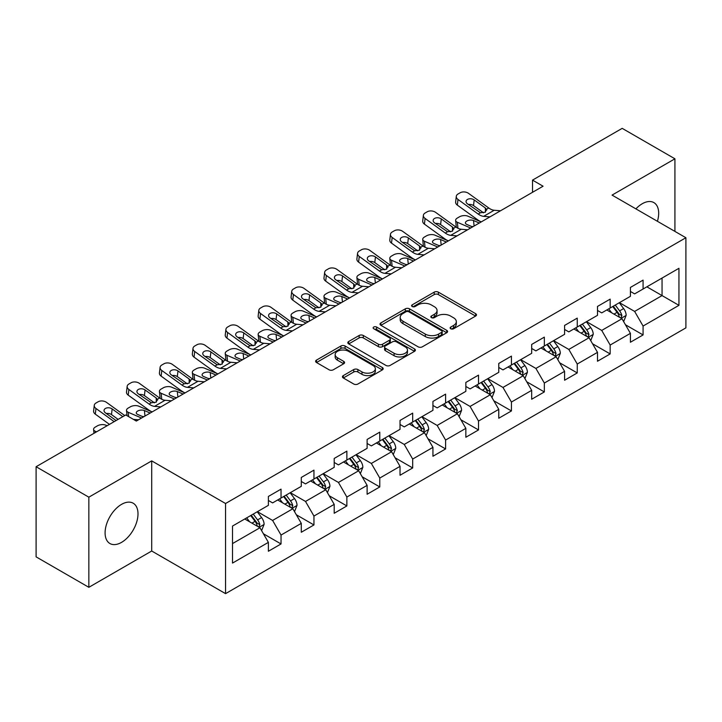 <?xml version="1.0" encoding="UTF-8"?>
<svg xmlns="http://www.w3.org/2000/svg" width="722" height="722" viewBox="0 0 722 722"><rect width="100%" height="100%" fill="white"/><g stroke="black" fill="none" stroke-linecap="round" stroke-linejoin="round"><path stroke-width="1.08" d="M450.727 328.754A2.049 1.182 0 0 0 453.624 328.754L475.627 316.055A2.933 1.688 0 0 0 476.484 314.855A2.933 1.688 0 0 0 475.627 313.664L438.353 292.139A2.933 1.688 0 0 0 434.211 292.139L412.208 304.846A2.049 1.182 0 0 0 411.603 305.686A2.049 1.182 0 0 0 412.208 306.516A2.049 1.182 0 0 0 415.105 306.516L417.948 304.874A9.368 5.415 0 0 1 431.205 304.874L434.31 306.67A9.368 5.415 0 0 1 437.054 310.496A9.368 5.415 0 0 1 434.31 314.323L431.467 315.965A2.049 1.182 0 0 0 430.863 316.805A2.049 1.182 0 0 0 431.467 317.635A2.049 1.182 0 0 0 434.364 317.635L437.207 315.992A9.368 5.415 0 0 1 450.465 315.992L453.569 317.788A9.368 5.415 0 0 1 456.313 321.615A9.368 5.415 0 0 1 453.569 325.442L450.727 327.084A2.049 1.182 0 0 0 450.122 327.923A2.049 1.182 0 0 0 450.727 328.754L450.727 327.084M121.549 542.366A23.275 13.438 120 0 0 136.747 521.862A23.275 13.438 120 0 0 133.182 503.207A23.275 13.438 120 0 0 121.549 504.362A23.275 13.438 120 0 0 106.342 524.876A23.275 13.438 120 0 0 109.906 543.522A23.275 13.438 120 0 0 121.549 542.366M657.417 221.293A23.275 13.438 120 0 0 653.861 202.593A23.275 13.438 120 0 0 642.228 203.748A23.275 13.438 120 0 0 635.901 208.866M343.302 375.593A2.933 1.688 0 0 0 342.436 376.794A2.933 1.688 0 0 0 343.302 377.985L353.753 384.023A2.933 1.688 0 0 0 357.895 384.023L382.335 369.917A2.933 1.688 0 0 0 383.192 368.716A2.933 1.688 0 0 0 382.335 367.525L345.062 346A2.933 1.688 0 0 0 340.919 346L316.48 360.107A2.933 1.688 0 0 0 315.622 361.307A2.933 1.688 0 0 0 316.48 362.498L329.115 369.799A2.933 1.688 0 0 0 333.257 369.799L343.708 363.762A2.933 1.688 0 0 0 344.565 362.561A2.933 1.688 0 0 0 343.708 361.37L337.445 357.751A7.834 4.522 0 0 1 335.152 354.547A7.834 4.522 0 0 1 339.99 350.369A7.834 4.522 0 0 1 348.527 351.352L373.066 365.522A7.834 4.522 0 0 1 375.359 368.716A7.834 4.522 0 0 1 370.521 372.895A7.834 4.522 0 0 1 361.984 371.92L357.895 369.556A2.933 1.688 0 0 0 353.753 369.556L343.302 375.593L343.302 377.985M151.71 460.88L88.842 497.178L36.1 466.728L36.1 556.861L88.842 587.311L151.71 551.012L225.553 593.646L225.553 503.514L151.71 460.88L151.71 551.012M674.926 231.401L674.926 158.804L612.057 195.102L685.9 237.737L225.553 503.514M674.926 158.804L622.183 128.354L532.52 180.121L532.52 192.296M36.1 466.728L125.763 414.96L136.314 421.052L543.07 186.213L532.52 180.121M418.155 346.84A2.933 1.688 0 0 0 422.298 346.84L446.738 332.734A2.933 1.688 0 0 0 447.595 331.533A2.933 1.688 0 0 0 446.738 330.342L409.464 308.817A2.933 1.688 0 0 0 405.322 308.817L380.882 322.924A2.933 1.688 0 0 0 380.025 324.124A2.933 1.688 0 0 0 380.882 325.315L418.155 346.84M374.556 329.196A2.049 1.182 0 0 1 376.64 329.485L414.5 351.343L390.097 365.431A2.933 1.688 0 0 1 385.954 365.431L348.681 343.907L348.681 341.515A2.933 1.688 0 0 0 347.823 342.715A2.933 1.688 0 0 0 348.681 343.907M348.681 341.515L359.141 335.477A2.933 1.688 0 0 1 363.283 335.477L378.4 344.213A2.933 1.688 0 0 0 382.543 344.213L389.474 340.206A2.933 1.688 0 0 0 390.331 339.006A2.933 1.688 0 0 0 389.474 337.815L373.743 328.727A2.049 1.182 0 0 1 373.139 327.887A2.049 1.182 0 0 1 374.402 326.795A2.049 1.182 0 0 1 376.64 327.057L414.536 348.934A2.933 1.688 0 0 1 415.394 350.125A2.933 1.688 0 0 1 414.536 351.325L414.536 348.934M225.553 593.646L685.9 327.869L685.9 237.737M263.422 533.784L281.038 543.955L281.038 535.056L301.291 523.369L301.291 532.258L313.953 524.948L313.953 516.059L334.205 504.362L334.205 513.261L346.867 505.951L346.867 497.052L367.119 485.364L367.119 494.254L379.781 486.944L379.781 478.054L400.033 466.358L400.033 475.257L412.686 467.946L412.686 459.057L432.938 447.36L432.938 456.25L445.6 448.94L445.6 440.05L465.852 428.363L465.852 437.252L478.515 429.942L478.515 421.052L498.767 409.356L498.767 418.246L511.429 410.944L511.429 402.046L531.681 390.358L531.681 399.248L544.334 391.938L544.334 383.048L564.586 371.352L564.586 380.241L577.248 372.94L577.248 364.041L597.5 352.354L597.5 361.244L610.162 353.933L610.162 345.044L630.414 333.347L630.414 342.246L643.076 334.936L643.076 326.046L678.942 305.334L678.942 268.304L662.056 278.051L662.056 295.587L678.942 305.334M281.038 543.955L268.385 551.256L268.385 542.366L232.52 563.079L232.52 526.049L268.385 505.337L268.385 496.447L281.038 489.137L281.038 498.027L301.291 486.339L301.291 477.441L313.953 470.139L313.953 479.029L334.205 467.333L334.205 458.443L346.867 451.133L346.867 460.031L367.119 448.335L367.119 439.445L379.781 432.135L379.781 441.025L400.033 429.328L400.033 420.439L412.686 413.128L412.686 422.027L432.938 410.331L432.938 401.441L445.6 394.131L445.6 403.02L465.852 391.333L465.852 382.434L478.515 375.133L478.515 384.023L498.767 372.326L498.767 363.437L511.429 356.127L511.429 365.016L531.681 353.329L531.681 344.43L544.334 337.129L544.334 346.018L564.586 334.322L564.586 325.432L577.248 318.122L577.248 327.012L597.5 315.324L597.5 306.435L610.162 299.125L610.162 308.014L630.414 296.318L630.414 287.428L643.076 280.118L643.076 289.017L678.942 268.304M277.663 499.976L292.852 508.748L272.6 520.445L257.411 511.672M268.385 500.463L272.6 502.9L281.038 498.027M272.6 520.445L281.038 535.056M292.852 508.748L301.291 523.369M310.577 480.978L325.766 489.751L305.514 501.438L290.325 492.675M301.291 481.466L305.514 483.902L313.953 479.029M305.514 501.438L313.953 516.059M325.766 489.751L334.205 504.362M343.492 461.972L358.681 470.744L338.428 482.44L323.239 473.668M334.205 462.459L338.428 464.896L346.867 460.031M338.428 482.44L346.867 497.052M358.681 470.744L367.119 485.364M376.397 442.974L391.595 451.746L371.334 463.434L356.145 454.67M367.119 443.461L371.334 445.898L379.781 441.025M371.334 463.434L379.781 478.054M391.595 451.746L400.033 466.358M409.311 423.976L424.5 432.74L404.248 444.436L389.059 435.664M400.033 424.464L404.248 426.901L412.686 422.027M404.248 444.436L412.686 459.057M424.5 432.74L432.938 447.36M442.225 404.97L457.414 413.742L437.162 425.438L421.973 416.666M432.938 405.457L437.162 407.894L445.6 403.02M437.162 425.438L445.6 440.05M457.414 413.742L465.852 428.363M475.139 385.972L490.328 394.744L470.076 406.432L454.887 397.66M465.852 386.46L470.076 388.896L478.515 384.023M470.076 406.432L478.515 421.052M490.328 394.744L498.767 409.356M508.044 366.966L523.242 375.738L502.981 387.434L487.792 378.662M498.767 367.453L502.981 369.89L511.429 365.016M502.981 387.434L511.429 402.046M523.242 375.738L531.681 390.358M540.958 347.968L556.148 356.74L535.895 368.428L520.706 359.664M531.681 348.455L535.895 350.892L544.334 346.018M535.895 368.428L544.334 383.048M556.148 356.74L564.586 371.352M573.873 328.961L589.062 337.734L568.81 349.43L553.621 340.658M564.586 329.449L568.81 331.885L577.248 327.012M568.81 349.43L577.248 364.041M589.062 337.734L597.5 352.354M606.787 309.964L621.976 318.736L601.724 330.423L586.535 321.66M597.5 310.451L601.724 312.888L610.162 308.014M601.724 330.423L610.162 345.044M621.976 318.736L630.414 333.347M646.867 286.824L662.056 295.587L634.629 311.426L619.44 302.653M630.414 291.453L634.629 293.881L643.076 289.017M634.629 311.426L643.076 326.046M88.842 497.178L88.842 587.311M232.52 543.585L259.947 527.755L244.749 518.983M259.947 527.755L268.385 542.366M625.46 324.765L643.076 334.936M592.545 343.762L610.162 353.933M559.631 362.769L577.248 372.94M526.717 381.767L544.334 391.938M493.812 400.773L511.429 410.944M460.898 419.771L478.515 429.942M427.984 438.768L445.6 448.94M395.069 457.775L412.686 467.946M362.164 476.773L379.781 486.944M329.25 495.779L346.867 505.951M296.336 514.777L313.953 524.948M451.539 329.042L453.569 327.878A9.368 5.415 0 0 0 456.313 324.052L456.313 321.615M437.054 310.496L437.054 312.933A9.368 5.415 0 0 1 434.31 316.759L432.279 317.924M475.59 316.074L438.353 294.576A2.933 1.688 0 0 0 434.211 294.576L413.029 306.805M446.701 332.752L409.464 311.254A2.933 1.688 0 0 0 405.322 311.254L380.927 325.342M441.557 332.373A2.049 1.182 0 0 0 442.162 331.533A2.049 1.182 0 0 0 441.557 330.703L408.842 311.805A2.049 1.182 0 0 0 405.945 311.805L402.939 313.547A9.368 5.415 0 0 0 400.196 317.364A9.368 5.415 0 0 0 402.939 321.191L425.303 334.106A9.368 5.415 0 0 0 438.561 334.106L441.557 332.373L441.557 334.809A2.049 1.182 0 0 0 442.162 333.97L442.162 331.533M400.196 317.364L400.196 319.801A9.368 5.415 0 0 0 402.939 323.627L402.939 321.191M441.557 334.809L438.561 336.542A9.368 5.415 0 0 1 425.303 336.542L402.939 323.627M348.717 343.934L359.141 337.914L359.141 335.477M390.331 339.006L390.331 341.443A2.933 1.688 0 0 1 389.474 342.643L382.543 346.641A2.933 1.688 0 0 1 378.4 346.641L363.283 337.914A2.933 1.688 0 0 0 359.141 337.914M394.086 353.266A7.834 4.522 0 0 0 402.623 354.249A7.834 4.522 0 0 0 407.461 350.071A7.834 4.522 0 0 0 405.168 346.867L396.522 341.876A2.933 1.688 0 0 0 392.38 341.876L385.44 345.883A2.933 1.688 0 0 0 384.582 347.083A2.933 1.688 0 0 0 385.44 348.275L394.086 353.266L394.086 355.702A7.834 4.522 0 0 0 402.623 356.686A7.834 4.522 0 0 0 407.461 352.507L407.461 350.071M384.582 347.083L384.582 349.511A2.933 1.688 0 0 0 385.44 350.712L385.44 348.275M394.086 355.702L385.44 350.712M375.359 368.716L375.359 371.153A7.834 4.522 0 0 1 370.521 375.332A7.834 4.522 0 0 1 361.984 374.357L357.895 371.992A2.933 1.688 0 0 0 353.753 371.992L343.338 378.003M335.152 354.547L335.152 356.984A7.834 4.522 0 0 0 337.445 360.188L337.445 357.751M343.672 363.78L337.445 360.188M382.299 369.935L345.062 348.437A2.933 1.688 0 0 0 340.919 348.437L316.516 362.525M623.646 321.624L626.154 315.297A7.906 4.567 -120 0 0 623.627 308.565L619.277 302.753M481.213 221.925L467.892 216.176A5.966 2.987 -5.9 0 0 459.481 216.808L457.369 218.026A5.966 2.987 -5.9 0 0 455.627 220.445A5.966 2.987 -5.9 0 0 457.342 222.268L457.956 228.269M611.678 312.788L608.727 308.845M470.663 228.017L457.342 222.268M620.749 318.023L621.886 315.631A7.906 4.567 -120 0 0 619.62 310.884L615.261 305.063M613.285 306.209L618.113 312.662A4.025 2.328 60 0 1 618.844 313.88L621.886 315.631M479.309 223.017L473.524 220.526A4.774 2.392 174.1 0 0 466.8 221.031A4.774 2.392 174.1 0 0 465.401 222.963A4.774 2.392 174.1 0 0 466.773 224.425L472.558 226.916M456.439 227.394A5.966 2.987 174.1 0 1 456.286 226.87L455.627 220.445M473.081 226.618A4.774 2.392 -5.9 0 0 471.52 226.473M612.734 306.525L617.084 312.346A7.906 4.567 60 0 1 619.35 317.093M489.94 216.88L483.659 216.347A14.918 8.61 60 0 1 478.199 214.073L458.001 199.462L457.342 205.12A5.966 3.854 -173.3 0 1 455.636 201.998L456.295 196.33A5.966 3.854 6.7 0 0 458.001 199.462M481.24 221.907A22.373 12.924 60 0 1 477.54 219.732L457.342 205.12M500.49 210.788L494.209 210.255A14.918 8.61 60 0 1 488.749 207.981L468.551 193.37A5.966 3.854 6.7 0 0 460.14 192.783L458.037 194.001A5.966 3.854 6.7 0 0 456.295 196.33M485.464 212.078L485.301 207.954L486.484 209.29L485.31 212.169L480.473 212.764L467.432 203.812A4.774 3.078 -173.3 0 1 466.069 201.312A4.774 3.078 -173.3 0 1 467.459 199.443A4.774 3.078 -173.3 0 1 474.183 199.913L473.524 205.58L483.55 212.828M473.524 205.58A4.774 3.078 6.7 0 0 468.425 204.525M485.301 207.954L474.183 199.913M488.749 207.981L486.484 209.29L486.709 210.156M590.731 340.622L593.24 334.304A7.906 4.567 -120 0 0 590.713 327.571L586.363 321.75M457.035 235.886L450.745 235.345A14.918 8.61 60 0 1 445.293 233.071L425.087 218.459L424.428 224.127L444.626 238.738A22.373 12.924 60 0 0 448.335 240.904L434.978 235.182A5.966 2.987 -5.9 0 0 426.567 235.805L424.464 237.024A5.966 2.987 -5.9 0 0 422.713 239.442A5.966 2.987 -5.9 0 0 424.428 241.265L425.041 247.267M578.773 331.795L575.813 327.842M437.749 247.014L424.428 241.265M587.843 337.03L588.971 334.638A7.906 4.567 -120 0 0 586.706 329.882L582.356 324.07M580.371 325.216L585.199 331.66A4.025 2.328 60 0 1 585.939 332.887L588.971 334.638M446.395 242.023L440.61 239.523A4.774 2.392 174.1 0 0 433.886 240.029A4.774 2.392 174.1 0 0 432.487 241.96A4.774 2.392 174.1 0 0 433.859 243.422L439.644 245.922M423.525 246.401A5.966 2.987 174.1 0 1 423.372 245.868L422.713 239.442M440.176 245.615A4.774 2.392 -5.9 0 0 438.615 245.471M579.82 325.532L584.179 331.344A7.906 4.567 60 0 1 586.435 336.1M557.817 359.628L560.326 353.302A7.906 4.567 -120 0 0 557.808 346.569L553.449 340.757M415.385 259.929L402.064 254.18A5.966 2.987 -5.9 0 0 393.661 254.812L391.55 256.03A5.966 2.987 -5.9 0 0 389.799 258.449A5.966 2.987 -5.9 0 0 391.514 260.272L392.136 266.274M545.859 350.793L542.899 346.849M404.834 266.021L391.514 260.272M554.929 356.027L556.057 353.636A7.906 4.567 -120 0 0 553.792 348.879L549.442 343.067M547.457 344.213L552.294 350.666A4.025 2.328 60 0 1 553.025 351.885L556.057 353.636M413.489 261.021L407.704 258.53A4.774 2.392 174.1 0 0 400.981 259.036A4.774 2.392 174.1 0 0 399.573 260.967A4.774 2.392 174.1 0 0 400.954 262.429L406.739 264.92M390.62 265.398A5.966 2.987 174.1 0 1 390.458 264.866L389.799 258.449M407.262 264.622A4.774 2.392 -5.9 0 0 405.701 264.478M546.906 344.529L551.265 350.341A7.906 4.567 60 0 1 553.53 355.098M467.576 229.795L461.295 229.253A14.918 8.61 60 0 1 455.844 226.988L435.637 212.376A5.966 3.854 6.7 0 0 427.234 211.781L425.123 212.999A5.966 3.854 6.7 0 0 423.381 215.337A5.966 3.854 6.7 0 0 425.087 218.459M452.559 231.076L452.387 226.952L453.569 228.296L452.405 231.175L447.568 231.762L434.527 222.818A4.774 3.078 -173.3 0 1 433.155 220.309A4.774 3.078 -173.3 0 1 434.554 218.441A4.774 3.078 -173.3 0 1 441.277 218.919L440.61 224.578L450.636 231.825M440.61 224.578A4.774 3.078 6.7 0 0 435.51 223.531M424.428 224.127A5.966 3.854 -173.3 0 1 422.722 220.995L423.381 215.337M452.387 226.952L441.277 218.919M455.844 226.988L453.569 228.296L453.795 229.154M424.121 254.884L417.83 254.343A14.918 8.61 60 0 1 412.379 252.077L392.181 237.466L391.514 243.124A5.966 3.854 -173.3 0 1 389.808 239.993L390.467 234.334A5.966 3.854 6.7 0 0 392.181 237.466M415.421 259.911A22.373 12.924 60 0 1 411.72 257.736L391.514 243.124M434.671 248.792L428.381 248.26A14.918 8.61 60 0 1 422.93 245.985L402.723 231.374A5.966 3.854 6.7 0 0 394.32 230.778L392.208 231.997A5.966 3.854 6.7 0 0 390.467 234.334M419.644 250.083L419.473 245.958L420.655 247.294L419.491 250.173L414.654 250.76L401.613 241.816A4.774 3.078 -173.3 0 1 400.241 239.316A4.774 3.078 -173.3 0 1 401.64 237.448A4.774 3.078 -173.3 0 1 408.363 237.917L407.704 243.585L417.722 250.832M407.704 243.585A4.774 3.078 6.7 0 0 402.596 242.529M419.473 245.958L408.363 237.917M422.93 245.985L420.655 247.294L420.89 248.16M524.903 378.626L527.412 372.299A7.906 4.567 -120 0 0 524.894 365.567L520.535 359.755M382.47 278.927L369.15 273.178A5.966 2.987 -5.9 0 0 360.747 273.809L358.635 275.028A5.966 2.987 -5.9 0 0 356.885 277.447A5.966 2.987 -5.9 0 0 358.599 279.27L359.222 285.271M512.945 369.799L509.985 365.846M371.929 285.019L358.599 279.27M522.015 375.034L523.143 372.642A7.906 4.567 -120 0 0 520.887 367.886L516.528 362.074M514.551 363.211L519.38 369.664A4.025 2.328 60 0 1 520.111 370.891L523.143 372.642M380.575 280.028L374.79 277.528A4.774 2.392 174.1 0 0 368.067 278.033A4.774 2.392 174.1 0 0 366.668 279.965A4.774 2.392 174.1 0 0 368.039 281.427L373.825 283.927M357.706 284.405A5.966 2.987 174.1 0 1 357.552 283.872L356.885 277.447M374.348 283.62A4.774 2.392 -5.9 0 0 372.787 283.475M514.001 363.536L518.351 369.348A7.906 4.567 60 0 1 520.616 374.104M491.998 397.623L494.507 391.306A7.906 4.567 -120 0 0 491.98 384.573L487.63 378.761M358.292 292.888L352.011 292.347A14.918 8.61 60 0 1 346.551 290.082L326.353 275.47L325.694 281.129L345.892 295.74A22.373 12.924 60 0 0 349.592 297.915L336.244 292.184A5.966 2.987 -5.9 0 0 327.833 292.816L325.721 294.034A5.966 2.987 -5.9 0 0 323.979 296.444A5.966 2.987 -5.9 0 0 325.694 298.276L326.308 304.278M480.031 388.797L477.08 384.853M339.015 304.025L325.694 298.276M489.101 394.031L490.238 391.64A7.906 4.567 -120 0 0 487.973 386.884L483.614 381.072M481.637 382.218L486.466 388.662A4.025 2.328 60 0 1 487.197 389.889L490.238 391.64M347.661 299.025L341.876 296.534A4.774 2.392 174.1 0 0 335.152 297.031A4.774 2.392 174.1 0 0 333.754 298.971A4.774 2.392 174.1 0 0 335.125 300.424L340.91 302.924M324.792 303.402A5.966 2.987 174.1 0 1 324.638 302.87L323.979 296.444M341.434 302.626A4.774 2.392 -5.9 0 0 339.872 302.473M481.087 382.534L485.437 388.346A7.906 4.567 60 0 1 487.702 393.102M459.084 416.63L461.593 410.304A7.906 4.567 -120 0 0 459.066 403.571L454.716 397.759M316.651 316.931L303.33 311.182A5.966 2.987 -5.9 0 0 294.919 311.814L292.816 313.032A5.966 2.987 -5.9 0 0 291.065 315.451A5.966 2.987 -5.9 0 0 292.78 317.274L293.394 323.275M447.126 407.804L444.165 403.851M306.101 323.023L292.78 317.274M456.196 413.038L457.324 410.647A7.906 4.567 -120 0 0 455.059 405.89L450.708 400.078M448.723 401.215L453.551 407.668A4.025 2.328 60 0 1 454.291 408.887L457.324 410.647M314.747 318.032L308.962 315.532A4.774 2.392 174.1 0 0 302.238 316.037A4.774 2.392 174.1 0 0 300.839 317.969A4.774 2.392 174.1 0 0 302.211 319.431L307.996 321.922M291.878 322.409A5.966 2.987 174.1 0 1 291.724 321.877L291.065 315.451M308.529 321.624A4.774 2.392 -5.9 0 0 306.967 321.48M448.172 401.54L452.532 407.352A7.906 4.567 60 0 1 454.788 412.109M391.207 273.891L384.925 273.349A14.918 8.61 60 0 1 379.465 271.075L359.267 256.463L358.599 262.122A5.966 3.854 -173.3 0 1 356.894 258.999L357.561 253.341A5.966 3.854 6.7 0 0 359.267 256.463M382.507 278.909A22.373 12.924 60 0 1 378.806 276.734L358.599 262.122M401.757 267.799L395.466 267.257A14.918 8.61 60 0 1 390.015 264.983L369.817 250.372A5.966 3.854 6.7 0 0 361.406 249.785L359.294 251.003A5.966 3.854 6.7 0 0 357.561 253.341M386.73 269.08L386.559 264.956L387.741 266.301L386.577 269.171L381.739 269.766L368.698 260.822A4.774 3.078 -173.3 0 1 367.336 258.314A4.774 3.078 -173.3 0 1 368.725 256.445A4.774 3.078 -173.3 0 1 375.449 256.924L374.79 262.582L384.817 269.829M374.79 262.582A4.774 3.078 6.7 0 0 369.682 261.535M386.559 264.956L375.449 256.924M390.015 264.983L387.741 266.301L387.976 267.158M368.843 286.796L362.561 286.264A14.918 8.61 60 0 1 357.101 283.99L336.903 269.378A5.966 3.854 6.7 0 0 328.492 268.783L326.389 270.001A5.966 3.854 6.7 0 0 324.647 272.338A5.966 3.854 6.7 0 0 326.353 275.47M353.816 288.087L353.654 283.963L354.827 285.298L353.663 288.177L348.825 288.764L335.784 279.82A4.774 3.078 -173.3 0 1 334.421 277.32A4.774 3.078 -173.3 0 1 335.811 275.452A4.774 3.078 -173.3 0 1 342.535 275.921L341.876 281.58L351.903 288.836M341.876 281.58A4.774 3.078 6.7 0 0 336.777 280.533M325.694 281.129A5.966 3.854 -173.3 0 1 323.988 277.997L324.647 272.338M353.654 283.963L342.535 275.921M357.101 283.99L354.827 285.298L355.062 286.165M325.387 311.886L319.097 311.353A14.918 8.61 60 0 1 313.646 309.079L293.439 294.468L292.78 300.126A5.966 3.854 -173.3 0 1 291.074 297.004L291.733 291.336A5.966 3.854 6.7 0 0 293.439 294.468M316.687 316.913A22.373 12.924 60 0 1 312.978 314.738L292.78 300.126M335.929 305.803L329.647 305.262A14.918 8.61 60 0 1 324.196 302.987L303.989 288.376A5.966 3.854 6.7 0 0 295.587 287.789L293.475 289.008A5.966 3.854 6.7 0 0 291.733 291.336M320.911 307.085L320.739 302.96L321.922 304.305L320.758 307.175L315.92 307.771L302.879 298.827A4.774 3.078 -173.3 0 1 301.507 296.318A4.774 3.078 -173.3 0 1 302.906 294.45A4.774 3.078 -173.3 0 1 309.63 294.928L308.962 300.587L318.989 307.834M308.962 300.587A4.774 3.078 6.7 0 0 303.863 299.54M320.739 302.96L309.63 294.928M324.196 302.987L321.922 304.305L322.147 305.162M292.473 330.893L286.183 330.351A14.918 8.61 60 0 1 280.732 328.086L260.525 313.474L259.866 319.133A5.966 3.854 -173.3 0 1 258.16 316.001L258.819 310.343A5.966 3.854 6.7 0 0 260.525 313.474M283.773 335.91A22.373 12.924 60 0 1 280.073 333.745L259.866 319.133M303.023 324.801L296.733 324.259A14.918 8.61 60 0 1 291.282 321.994L271.075 307.382A5.966 3.854 6.7 0 0 262.673 306.787L260.561 308.005A5.966 3.854 6.7 0 0 258.819 310.343M287.997 326.082L287.825 321.967L289.008 323.303L287.843 326.182L283.006 326.768L269.965 317.824A4.774 3.078 -173.3 0 1 268.593 315.324A4.774 3.078 -173.3 0 1 269.992 313.456A4.774 3.078 -173.3 0 1 276.716 313.926L276.057 319.584L286.074 326.84M276.057 319.584A4.774 3.078 6.7 0 0 270.949 318.537M287.825 321.967L276.716 313.926M291.282 321.994L289.008 323.303L289.242 324.16M259.559 349.89L253.278 349.358A14.918 8.61 60 0 1 247.817 347.083L227.62 332.472L226.952 338.131A5.966 3.854 -173.3 0 1 225.246 335.008L225.914 329.34A5.966 3.854 6.7 0 0 227.62 332.472M250.859 354.917A22.373 12.924 60 0 1 247.159 352.742L226.952 338.131M270.109 343.807L263.819 343.266A14.918 8.61 60 0 1 258.368 340.992L238.17 326.38A5.966 3.854 6.7 0 0 229.758 325.793L227.647 327.012A5.966 3.854 6.7 0 0 225.914 329.34M255.083 345.089L254.911 340.964L256.093 342.3L254.929 345.179L250.092 345.775L237.051 336.822A4.774 3.078 -173.3 0 1 235.688 334.322A4.774 3.078 -173.3 0 1 237.078 332.454A4.774 3.078 -173.3 0 1 243.801 332.923L243.143 338.591L253.169 345.838M243.143 338.591A4.774 3.078 6.7 0 0 238.034 337.535M254.911 340.964L243.801 332.923M258.368 340.992L256.093 342.3L256.328 343.167M226.645 368.897L220.363 368.355A14.918 8.61 60 0 1 214.903 366.081L194.705 351.47L194.047 357.137A5.966 3.854 -173.3 0 1 192.341 354.006L193 348.347A5.966 3.854 6.7 0 0 194.705 351.47M217.945 373.915A22.373 12.924 60 0 1 214.244 371.749L194.047 357.137M237.195 362.805L230.914 362.263A14.918 8.61 60 0 1 225.454 359.998L205.256 345.387A5.966 3.854 6.7 0 0 196.844 344.791L194.741 346.009A5.966 3.854 6.7 0 0 193 348.347M222.168 364.087L222.006 359.962L223.179 361.307L222.015 364.186L217.178 364.772L204.136 355.829A4.774 3.078 -173.3 0 1 202.774 353.329A4.774 3.078 -173.3 0 1 204.164 351.452A4.774 3.078 -173.3 0 1 210.887 351.93L210.228 357.589L220.255 364.836M210.228 357.589A4.774 3.078 6.7 0 0 205.129 356.542M222.006 359.962L210.887 351.93M225.454 359.998L223.179 361.307L223.414 362.164M193.74 387.894L187.449 387.362A14.918 8.61 60 0 1 181.998 385.088L161.791 370.476L161.132 376.135A5.966 3.854 -173.3 0 1 159.427 373.003L160.085 367.345A5.966 3.854 6.7 0 0 161.791 370.476M185.04 392.921A22.373 12.924 60 0 1 181.33 390.746L161.132 376.135M204.281 381.803L197.999 381.27A14.918 8.61 60 0 1 192.548 378.996L172.341 364.384A5.966 3.854 6.7 0 0 163.939 363.789L161.827 365.007A5.966 3.854 6.7 0 0 160.085 367.345M189.263 383.093L189.092 378.969L190.274 380.304L189.11 383.183L184.263 383.77L171.231 374.826A4.774 3.078 -173.3 0 1 169.86 372.326A4.774 3.078 -173.3 0 1 171.249 370.458A4.774 3.078 -173.3 0 1 177.982 370.928L177.314 376.595L187.341 383.842M177.314 376.595A4.774 3.078 6.7 0 0 172.215 375.539M189.092 378.969L177.982 370.928M192.548 378.996L190.274 380.304L190.5 381.171M160.825 406.901L154.535 406.36A14.918 8.61 60 0 1 149.084 404.085L128.877 389.474L128.218 395.142A5.966 3.854 -173.3 0 1 126.512 392.01L127.171 386.351A5.966 3.854 6.7 0 0 128.877 389.474M152.125 411.919A22.373 12.924 60 0 1 148.425 409.744L128.218 395.142M171.376 400.809L165.085 400.268A14.918 8.61 60 0 1 159.634 397.993L139.427 383.382A5.966 3.854 6.7 0 0 131.025 382.795L128.913 384.014A5.966 3.854 6.7 0 0 127.171 386.351M156.349 402.091L156.178 397.966L157.36 399.311L156.196 402.181L151.358 402.777L138.317 393.833A4.774 3.078 -173.3 0 1 136.945 391.324A4.774 3.078 -173.3 0 1 138.344 389.456A4.774 3.078 -173.3 0 1 145.068 389.934L144.409 395.593L154.427 402.84M144.409 395.593A4.774 3.078 6.7 0 0 139.301 394.546M156.178 397.966L145.068 389.934M159.634 397.993L157.36 399.311L157.586 400.168M114.175 421.648L95.972 408.481L95.304 414.139A5.966 3.854 -173.3 0 1 93.598 411.008L94.266 405.349A5.966 3.854 6.7 0 0 95.972 408.481M109.455 424.374L95.304 414.139M124.725 415.556L106.522 402.389A5.966 3.854 6.7 0 0 98.111 401.793L95.999 403.011A5.966 3.854 6.7 0 0 94.266 405.349M138.462 419.807L133.417 419.374M116.08 420.547L105.403 412.831A4.774 3.078 -173.3 0 1 104.04 410.331A4.774 3.078 -173.3 0 1 105.43 408.462A4.774 3.078 -173.3 0 1 112.154 408.932L111.495 414.59L118.11 419.383M111.495 414.59A4.774 3.078 6.7 0 0 106.387 413.544M122.83 416.657L112.154 408.932M426.17 435.628L428.678 429.31A7.906 4.567 -120 0 0 426.16 422.578L421.801 416.765M283.737 335.938L270.416 330.189A5.966 2.987 -5.9 0 0 262.014 330.82L259.902 332.039A5.966 2.987 -5.9 0 0 258.151 334.448A5.966 2.987 -5.9 0 0 259.866 336.281L260.489 342.273M414.211 426.801L411.251 422.848M273.187 342.02L259.866 336.281M423.282 432.036L424.41 429.644A7.906 4.567 -120 0 0 422.144 424.888L417.794 419.076M415.809 420.222L420.646 426.666A4.025 2.328 60 0 1 421.377 427.893L424.41 429.644M281.842 337.03L276.057 334.53A4.774 2.392 174.1 0 0 269.324 335.035A4.774 2.392 174.1 0 0 267.925 336.975A4.774 2.392 174.1 0 0 269.306 338.428L275.091 340.928M258.963 341.407A5.966 2.987 174.1 0 1 258.81 340.874L258.151 334.448M275.614 340.622A4.774 2.392 -5.9 0 0 274.053 340.477M415.258 420.538L419.617 426.35A7.906 4.567 60 0 1 421.883 431.106M393.255 454.634L395.764 448.308A7.906 4.567 -120 0 0 393.246 441.575L388.887 435.763M250.823 354.935L237.502 349.186A5.966 2.987 -5.9 0 0 229.1 349.818L226.988 351.036A5.966 2.987 -5.9 0 0 225.237 353.455A5.966 2.987 -5.9 0 0 226.952 355.278L227.574 361.28M381.297 445.799L378.337 441.855M240.282 361.027L226.952 355.278M390.367 451.042L391.495 448.651A7.906 4.567 -120 0 0 389.239 443.895L384.88 438.083M382.904 439.22L387.732 445.673A4.025 2.328 60 0 1 388.463 446.891L391.495 448.651M248.928 356.027L243.143 353.536A4.774 2.392 174.1 0 0 236.419 354.042A4.774 2.392 174.1 0 0 235.02 355.973A4.774 2.392 174.1 0 0 236.392 357.435L242.177 359.926M226.058 360.404A5.966 2.987 174.1 0 1 225.905 359.881L225.237 353.455M242.7 359.628A4.774 2.392 -5.9 0 0 241.139 359.484M382.353 439.536L386.703 445.357A7.906 4.567 60 0 1 388.968 450.104M360.35 473.632L362.859 467.314A7.906 4.567 -120 0 0 360.332 460.582L355.982 454.77M217.918 373.933L204.597 368.193A5.966 2.987 -5.9 0 0 196.185 368.816L194.074 370.034A5.966 2.987 -5.9 0 0 192.332 372.453A5.966 2.987 -5.9 0 0 194.047 374.276L194.66 380.277M348.383 464.806L345.432 460.853M207.367 380.025L194.047 374.276M357.453 470.04L358.59 467.648A7.906 4.567 -120 0 0 356.325 462.892L351.966 457.08M349.99 458.226L354.818 464.67A4.025 2.328 60 0 1 355.549 465.898L358.59 467.648M216.013 375.034L210.228 372.534A4.774 2.392 174.1 0 0 203.505 373.039A4.774 2.392 174.1 0 0 202.106 374.971A4.774 2.392 174.1 0 0 203.478 376.433L209.263 378.933M193.144 379.411A5.966 2.987 174.1 0 1 192.991 378.879L192.332 372.453M209.786 378.626A4.774 2.392 -5.9 0 0 208.225 378.481M349.439 458.542L353.789 464.354A7.906 4.567 60 0 1 356.054 469.11M327.436 492.639L329.945 486.312A7.906 4.567 -120 0 0 327.418 479.579L323.068 473.767M185.003 392.939L171.683 387.191A5.966 2.987 -5.9 0 0 163.271 387.822L161.168 389.041A5.966 2.987 -5.9 0 0 159.418 391.459A5.966 2.987 -5.9 0 0 161.132 393.282L161.746 399.284M315.478 483.803L312.518 479.859M174.453 399.031L161.132 393.282M324.548 489.038L325.676 486.646A7.906 4.567 -120 0 0 323.411 481.89L319.061 476.078M317.075 477.224L321.904 483.677A4.025 2.328 60 0 1 322.644 484.895L325.676 486.646M183.099 394.031L177.314 391.541A4.774 2.392 174.1 0 0 170.591 392.046A4.774 2.392 174.1 0 0 169.192 393.977A4.774 2.392 174.1 0 0 170.563 395.439L176.349 397.93M160.23 398.409A5.966 2.987 174.1 0 1 160.076 397.876L159.418 391.459M176.881 397.632A4.774 2.392 -5.9 0 0 175.32 397.488M316.525 477.54L320.884 483.352A7.906 4.567 60 0 1 323.14 488.108M294.522 511.636L297.031 505.31A7.906 4.567 -120 0 0 294.513 498.577L290.154 492.765M152.089 411.937L138.768 406.188A5.966 2.987 -5.9 0 0 130.366 406.82L128.254 408.038A5.966 2.987 -5.9 0 0 126.503 410.457A5.966 2.987 -5.9 0 0 128.218 412.28L128.669 416.639M282.564 502.81L279.604 498.857M141.539 418.029L128.218 412.28M291.634 508.044L292.762 505.653A7.906 4.567 -120 0 0 290.497 500.897L286.147 495.084M284.161 496.231L288.999 502.674A4.025 2.328 60 0 1 289.73 503.902L292.762 505.653M150.194 413.038L144.409 410.538A4.774 2.392 174.1 0 0 137.676 411.044A4.774 2.392 174.1 0 0 136.278 412.975A4.774 2.392 174.1 0 0 137.658 414.437L143.443 416.937M143.967 416.63A4.774 2.392 -5.9 0 0 142.405 416.486M283.611 496.546L287.97 502.359A7.906 4.567 60 0 1 290.235 507.115M261.608 530.634L264.117 524.316A7.906 4.567 -120 0 0 261.599 517.584L257.24 511.772M107.1 425.736L105.854 425.195A5.966 2.987 -5.9 0 0 97.452 425.827L95.34 427.045A5.966 2.987 -5.9 0 0 93.589 429.455A5.966 2.987 -5.9 0 0 95.304 431.287L95.43 432.469M249.65 521.807L246.689 517.864M96.558 431.819L95.304 431.287M258.72 527.042L259.848 524.65A7.906 4.567 -120 0 0 257.592 519.894L253.232 514.082M251.256 515.228L256.084 521.672A4.025 2.328 60 0 1 256.815 522.899L259.848 524.65M250.705 515.544L255.056 521.356A7.906 4.567 60 0 1 257.321 526.112M453.569 327.878L453.569 325.442M431.467 317.635L431.467 315.965M434.31 316.759L434.31 314.323M412.208 306.516L412.208 304.846M434.211 294.576L434.211 292.139M438.353 294.576L438.353 292.139M475.627 316.055L475.627 313.664M380.882 325.315L380.882 322.924M405.322 311.254L405.322 308.817M409.464 311.254L409.464 308.817M446.738 332.734L446.738 330.342M425.303 336.542L425.303 334.106M438.561 336.542L438.561 334.106M363.283 337.914L363.283 335.477M378.4 346.641L378.4 344.213M382.543 346.641L382.543 344.213M389.474 342.643L389.474 340.206M376.64 329.485L376.64 327.057M353.753 371.992L353.753 369.556M357.895 371.992L357.895 369.556M361.984 374.357L361.984 371.92M343.708 363.762L343.708 361.37M316.48 362.498L316.48 360.107M340.919 348.437L340.919 346M345.062 348.437L345.062 346M382.335 369.917L382.335 367.525M621.191 318.285L626.1 315.451M619.62 310.884L623.627 308.565M613.998 314.124L617.084 312.346M473.524 220.526L474.092 226.031M480.473 212.764L478.199 214.073M494.209 210.255L483.659 216.347M588.286 337.282L593.186 334.448M586.706 329.882L590.713 327.571M581.084 333.131L584.179 331.344M440.61 239.523L441.178 245.038M555.371 356.289L560.272 353.455M553.792 348.879L557.808 346.569M548.169 352.128L551.265 350.341M407.704 258.53L408.264 264.035M447.568 231.762L445.293 233.071M461.295 229.253L450.745 235.345M414.654 250.76L412.379 252.077M428.381 248.26L417.83 254.343M522.457 375.287L527.367 372.453M520.887 367.886L524.894 365.567M515.264 371.135L518.351 369.348M374.79 277.528L375.359 283.042M489.543 394.293L494.453 391.459M487.973 386.884L491.98 384.573M482.35 390.133L485.437 388.346M341.876 296.534L342.445 302.04M456.638 413.291L461.538 410.457M455.059 405.89L459.066 403.571M449.436 409.13L452.532 407.352M308.962 315.532L309.53 321.037M381.739 269.766L379.465 271.075M395.466 267.257L384.925 273.349M348.825 288.764L346.551 290.082M362.561 286.264L352.011 292.347M315.92 307.771L313.646 309.079M329.647 305.262L319.097 311.353M283.006 326.768L280.732 328.086M296.733 324.259L286.183 330.351M250.092 345.775L247.817 347.083M263.819 343.266L253.278 349.358M217.178 364.772L214.903 366.081M230.914 362.263L220.363 368.355M184.263 383.77L181.998 385.088M197.999 381.27L187.449 387.362M151.358 402.777L149.084 404.085M165.085 400.268L154.535 406.36M423.724 432.288L428.624 429.464M422.144 424.888L426.16 422.578M416.522 428.137L419.617 426.35M276.057 334.53L276.616 340.044M390.81 451.295L395.719 448.461M389.239 443.895L393.246 441.575M383.608 447.135L386.703 445.357M243.143 353.536L243.711 359.042M357.895 470.293L362.805 467.468M356.325 462.892L360.332 460.582M350.702 466.141L353.789 464.354M210.228 372.534L210.797 378.048M324.99 489.299L329.891 486.466M323.411 481.89L327.418 479.579M317.788 485.139L320.884 483.352M177.314 391.541L177.883 397.046M292.076 508.297L296.977 505.463M290.497 500.897L294.513 498.577M284.874 504.146L287.97 502.359M144.409 410.538L144.969 416.053M259.162 527.304L264.072 524.47M257.592 519.894L261.599 517.584M251.96 523.143L255.056 521.356M126.503 410.457L127.045 415.701M93.589 429.455L93.986 433.308"/></g></svg>
